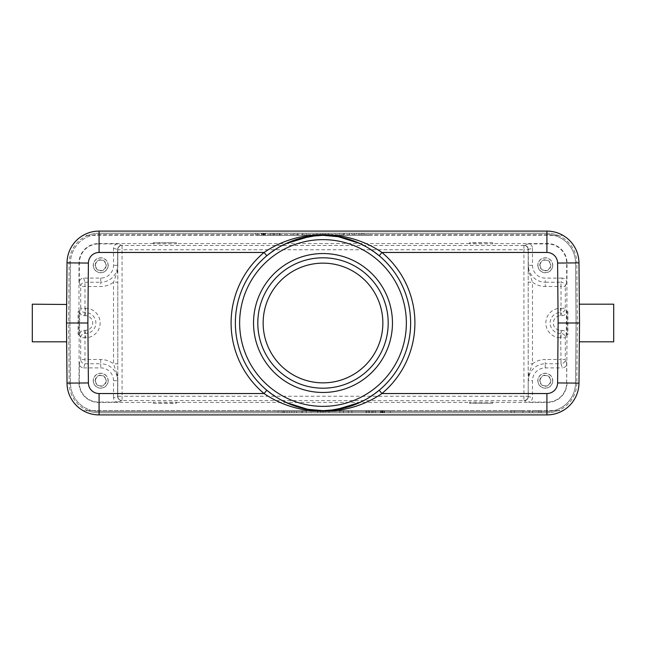 <?xml version="1.0" encoding="UTF-8"?>
<svg xmlns="http://www.w3.org/2000/svg" width="646" height="646" viewBox="0 0 646 646"><rect width="100%" height="100%" fill="white"/><g stroke="black" fill="none" stroke-linecap="round" stroke-linejoin="round"><path stroke-width="0.48" stroke-dasharray="3.23 2.42" d="M532.611 412.778L541.073 412.778L529.219 412.778L541.073 412.778L532.611 412.778L532.611 410.638L538.853 410.638L538.853 412.778L538.853 410.638L532.611 410.638L532.611 412.778M532.611 410.638L541.073 410.638L541.073 412.778L541.073 410.638L541.073 412.778L541.073 410.638L532.611 410.638M522.945 410.638L522.945 412.778L511.091 412.778L522.945 412.778L522.945 410.638L514.297 410.638L522.945 410.638L522.945 412.778L522.945 410.638L511.091 410.638L522.945 410.638M32.3 341.807L32.3 304.193M176.366 403.29L176.366 402.167L176.366 403.29L153.28 403.29L153.28 402.434L98.563 402.434A19.582 19.582 0 0 1 78.982 382.852L79.24 311.461L78.126 311.461L79.24 311.461M469.594 403.29L469.594 402.167L469.594 403.29L492.68 403.29L469.594 403.023M492.68 403.023L492.68 402.167L469.594 402.167M492.68 403.29L492.68 402.167M95.519 380.712A5.184 5.184 0 0 0 100.703 385.896A5.184 5.184 0 0 0 105.887 380.712A5.184 5.184 0 0 0 100.703 375.528A5.184 5.184 0 0 0 95.519 380.712M106.219 380.712A5.523 5.523 0 0 1 100.703 386.235A5.523 5.523 0 0 1 95.18 380.712A5.523 5.523 0 0 1 100.703 375.189A5.523 5.523 0 0 1 106.219 380.712M93.347 380.712A7.348 7.348 0 0 0 100.703 388.06A7.348 7.348 0 0 0 108.052 380.712A7.348 7.348 0 0 0 100.703 373.364A7.348 7.348 0 0 0 93.347 380.712M108.181 380.712A7.477 7.477 0 0 1 100.703 388.198A7.477 7.477 0 0 1 93.218 380.712A7.477 7.477 0 0 1 100.703 373.235A7.477 7.477 0 0 1 108.181 380.712M117.798 375.576L117.798 363.803L113.526 363.803A21.221 21.221 0 0 0 100.703 359.491L80.702 359.491A4.272 4.272 18.4 0 0 84.973 363.763L83.6 367.889C80.992 367.639 79.563 366.209 79.329 363.609L79.329 382.852A19.235 19.235 0 0 0 98.563 402.087L117.798 402.087C115.19 401.836 113.769 400.415 113.526 397.815L117.645 396.442A4.272 4.272 71.6 0 0 121.916 400.714C119.244 400.221 117.847 398.792 117.725 396.442L117.798 375.576L116.958 374.195L117.798 380.712M83.6 367.889L100.703 367.889A12.823 12.823 0 0 1 113.526 380.712L113.526 397.815M540.113 380.712A5.184 5.184 0 0 0 545.297 385.896A5.184 5.184 0 0 0 550.481 380.712A5.184 5.184 0 0 0 545.297 375.528A5.184 5.184 0 0 0 540.113 380.712M550.82 380.712A5.523 5.523 0 0 1 545.297 386.235A5.523 5.523 0 0 1 539.781 380.712A5.523 5.523 0 0 1 545.297 375.189A5.523 5.523 0 0 1 550.82 380.712M537.948 380.712A7.348 7.348 0 0 0 545.297 388.06A7.348 7.348 0 0 0 552.653 380.712A7.348 7.348 0 0 0 545.297 373.364A7.348 7.348 0 0 0 537.948 380.712M552.782 380.712A7.477 7.477 0 0 1 545.297 388.198A7.477 7.477 0 0 1 537.819 380.712A7.477 7.477 0 0 1 545.297 373.235A7.477 7.477 0 0 1 552.782 380.712M540.113 265.288A5.184 5.184 0 0 0 545.297 270.472A5.184 5.184 0 0 0 550.481 265.288A5.184 5.184 0 0 0 545.297 260.104A5.184 5.184 0 0 0 540.113 265.288M550.82 265.288A5.523 5.523 0 0 1 545.297 270.811A5.523 5.523 0 0 1 539.781 265.288A5.523 5.523 0 0 1 545.297 259.765A5.523 5.523 0 0 1 550.82 265.288M537.948 265.288A7.348 7.348 0 0 0 545.297 272.636A7.348 7.348 0 0 0 552.653 265.288A7.348 7.348 0 0 0 545.297 257.94A7.348 7.348 0 0 0 537.948 265.288M552.782 265.288A7.477 7.477 0 0 1 545.297 272.765A7.477 7.477 0 0 1 537.819 265.288A7.477 7.477 0 0 1 545.297 257.802A7.477 7.477 0 0 1 552.782 265.288M562.085 315.692C564.685 315.45 566.106 314.029 566.356 311.42L566.356 334.58C566.122 331.979 564.693 330.558 562.085 330.308L560.607 330.308A7.308 7.308 0 0 1 553.299 323A7.308 7.308 0 0 1 560.607 315.692L562.085 315.692L561.027 312.519A4.272 4.272 -18.4 0 0 565.298 308.247L561.027 308.247L561.027 286.509L545.297 286.509L545.297 282.237L561.027 282.237L561.027 286.509L565.298 286.509A4.272 4.272 -161.6 0 0 561.027 282.237L562.4 278.111C565.008 278.361 566.437 279.791 566.671 282.391L566.671 263.148A19.235 19.235 0 0 0 547.437 243.913L528.202 243.913C530.81 244.164 532.231 245.585 532.474 248.185L528.355 249.558A4.272 4.272 -108.4 0 0 524.076 245.286L528.202 243.913M469.594 242.71L469.594 243.833L469.594 242.71L492.68 242.71L492.68 243.566L547.437 243.566A19.582 19.582 0 0 1 567.018 263.148L566.76 334.539L567.874 334.539L566.76 334.539M532.474 248.185L532.474 265.288A12.823 12.823 0 0 0 545.297 278.111L562.4 278.111M532.474 265.288L528.275 265.288L529.042 271.805L528.202 270.424L528.202 249.744A4.272 4.272 180 0 0 523.922 245.472L122.078 245.472L117.798 243.913C115.198 244.156 113.777 245.577 113.526 248.185L113.526 265.288A12.823 12.823 0 0 1 100.703 278.111L83.6 278.111C81 278.353 79.571 279.775 79.329 282.391L79.329 263.148A19.235 19.235 0 0 1 98.563 243.913L98.563 243.566A19.582 19.582 0 0 0 78.982 263.148L78.982 311.461M95.519 265.288A5.184 5.184 0 0 0 100.703 270.472A5.184 5.184 0 0 0 105.887 265.288A5.184 5.184 0 0 0 100.703 260.104A5.184 5.184 0 0 0 95.519 265.288M106.219 265.288A5.523 5.523 0 0 1 100.703 270.811A5.523 5.523 0 0 1 95.18 265.288A5.523 5.523 0 0 1 100.703 259.765A5.523 5.523 0 0 1 106.219 265.288M93.347 265.288A7.348 7.348 0 0 0 100.703 272.636A7.348 7.348 0 0 0 108.052 265.288A7.348 7.348 0 0 0 100.703 257.94A7.348 7.348 0 0 0 93.347 265.288M108.181 265.288A7.477 7.477 0 0 1 100.703 272.765A7.477 7.477 0 0 1 93.218 265.288A7.477 7.477 0 0 1 100.703 257.802A7.477 7.477 0 0 1 108.181 265.288M116.958 271.805L117.725 265.288L117.798 270.424L113.526 282.197L113.526 363.803L116.958 374.195M100.703 278.111L100.703 282.237L84.973 282.237A4.272 4.272 161.6 0 0 80.702 286.509L100.703 286.509A21.221 21.221 0 0 0 113.526 282.197L117.798 282.197L117.798 363.803M117.798 265.288L117.725 249.558C117.499 248.096 118.46 246.748 120.592 245.512L121.9 245.286A4.272 4.272 108.4 0 0 117.645 249.558L117.725 265.288L113.526 265.288M117.798 270.424L117.798 282.197M83.915 315.692L85.393 315.692A7.308 7.308 0 0 1 92.701 323A7.308 7.308 0 0 1 85.393 330.308L83.915 330.308C81.315 330.55 79.894 331.971 79.644 334.58L79.644 311.42C79.878 314.021 81.307 315.442 83.915 315.692L85.393 312.519L85.393 308.247L80.702 308.247A4.272 4.272 18.4 0 0 84.973 312.519L84.973 282.237L83.6 278.111M117.798 243.913L98.563 243.913M153.28 242.71L153.28 243.833L153.28 242.71L176.366 242.71L153.28 242.977M176.366 242.977L176.366 243.833L153.28 243.833M176.366 242.71L176.366 243.833M492.68 242.71L469.594 242.977M492.68 242.977L492.68 243.833L469.594 243.833M153.28 243.566L98.563 243.566M469.594 243.566L176.366 243.566M528.202 270.424L528.202 282.197L532.474 282.197L529.042 271.805M529.042 374.195L528.275 380.712L528.202 375.576L532.474 363.803L528.202 363.803L528.202 282.197M528.202 375.576L528.202 363.803M566.356 334.58L565.298 337.753A4.272 4.272 -161.6 0 0 561.027 333.481L561.027 337.753L565.298 337.753L565.298 359.491L561.027 359.491L561.027 363.763A4.272 4.272 -18.4 0 0 565.298 359.491L566.671 363.609C566.429 366.225 565 367.647 562.4 367.889L561.027 363.763L545.297 363.763L545.297 359.491A21.221 21.221 0 0 0 532.474 363.803L532.474 282.197A21.221 21.221 0 0 0 545.297 286.509M567.018 334.539L566.671 382.852A19.235 19.235 0 0 1 547.437 402.087L528.202 402.087C530.802 401.844 532.223 400.423 532.474 397.815L532.474 380.712A12.823 12.823 0 0 1 545.297 367.889L562.4 367.889M567.018 311.461L567.874 311.461L567.874 334.539M566.76 311.461L567.874 311.461M567.616 311.461L567.616 334.539M566.671 382.852L566.671 363.609M567.018 382.852A19.582 19.582 0 0 1 547.437 402.434L492.68 402.434M528.202 380.712L528.275 396.442C528.501 397.904 527.54 399.252 525.408 400.488L524.1 400.714A4.272 4.272 -71.6 0 0 528.355 396.442L532.474 397.815M117.798 402.087L122.078 400.698L122.078 396.256L528.202 396.256L528.202 249.744L523.922 249.744L523.922 400.528A4.272 4.272 -0 0 0 528.202 396.256L528.202 396.426A4.272 4.272 180 0 1 523.922 400.698L528.202 402.087M122.078 400.698C119.534 400.391 118.105 398.97 117.798 396.426L117.798 249.744L122.078 249.744L122.078 245.472A4.272 4.272 180 0 0 117.798 249.744L117.798 249.574A4.272 4.272 0 0 1 122.078 245.302M85.393 315.692L85.393 312.519A10.481 10.481 0 0 1 95.858 322.394A10.481 10.481 0 0 1 85.393 333.481L84.973 333.481A4.272 4.272 161.6 0 0 80.702 337.753L80.702 359.491L79.329 363.609M78.982 334.539L78.126 334.539L78.126 311.461M79.24 334.539L78.126 334.539M78.384 334.539L78.384 311.461M576.838 383.11A29.926 29.926 0 0 1 546.912 412.778L546.912 414.91L546.912 412.778A29.926 29.926 0 0 0 558.023 410.638L87.977 410.638L558.023 410.638A29.926 29.926 0 0 1 546.912 412.778L99.088 412.778L546.912 412.778L99.088 412.778L99.088 414.91L99.088 412.778L99.088 414.91L546.912 414.91A32.066 32.066 0 0 0 562.908 410.638L558.023 410.638L562.908 410.638A32.066 32.066 0 0 1 546.912 414.91L99.088 414.91A32.066 32.066 0 0 1 67.022 383.126L66.498 323C66.716 347.709 66.716 347.709 66.498 323L68.638 323L69.162 383.11L67.022 383.126A32.066 32.066 0 0 0 99.088 414.91A32.066 32.066 0 0 1 83.092 410.638L87.977 410.638L83.092 410.638A32.066 32.066 0 0 0 99.088 414.91L546.912 414.91A32.066 32.066 0 0 0 578.977 383.126L576.838 383.11L577.362 323L576.838 262.89L578.977 262.874A32.066 32.066 0 0 0 546.912 231.09L99.088 231.09A32.066 32.066 0 0 0 83.092 235.362L562.908 235.362A32.066 32.066 0 0 0 546.912 231.09A32.066 32.066 0 0 1 562.908 235.362L83.092 235.362A32.066 32.066 0 0 1 99.088 231.09A32.066 32.066 0 0 0 67.022 262.874L69.162 262.89L68.638 323M380.324 410.638L373.873 410.638L375.552 410.638L375.552 412.778L384.531 412.778L373.873 412.778L375.552 412.778L375.552 410.638L380.89 410.638L380.89 412.778L382.287 412.778L380.89 412.778L380.89 410.638L375.552 410.638L375.552 412.778L375.552 410.638L380.324 410.638L380.324 412.778M381.729 410.638L381.729 412.778L381.729 410.638L380.89 410.638L382.287 410.638L382.287 412.778L382.287 410.638L381.729 410.638M382.569 410.638L382.569 412.778M383.974 412.778L383.135 412.778L384.249 412.778L384.249 410.638L383.974 412.778M373.873 410.638L373.873 412.778L373.873 410.638M380.607 410.638L380.607 412.778M384.531 410.638L384.531 412.778M382.012 410.638L382.012 412.778L382.012 410.638L383.135 410.638L383.135 412.778L383.135 410.638L383.974 410.638L382.012 410.638M388.238 410.638L369.383 410.638L388.238 410.638L388.238 412.778L369.383 412.778L388.238 412.778M369.383 410.638L369.383 412.778M390.329 412.778L367.291 412.778L390.329 412.778L390.329 410.638L367.291 410.638L367.291 412.778M367.291 410.638L390.329 410.638M283.651 412.778L283.651 410.638L366.04 410.638L366.04 412.778L283.651 412.778L366.04 412.778L366.04 410.638L283.651 410.638L366.04 410.638L283.651 410.638L283.651 412.778L366.04 412.778L283.651 412.778M371.733 412.778L277.966 412.778L371.733 412.778L277.966 412.778L371.733 412.778L371.733 410.638L277.966 410.638L277.966 412.778L277.966 410.638L371.733 410.638L371.733 412.778M306.228 412.778L277.4 412.778L306.228 412.778L306.228 410.638L302.627 410.638L302.627 412.778M302.627 410.638L299.017 410.638L299.017 412.778M299.017 410.638L294.213 410.638L294.213 412.778M294.213 410.638L289.408 410.638L289.408 412.778M289.408 410.638L284.603 410.638L284.603 412.778M284.603 410.638L281.002 410.638L281.002 412.778M281.002 410.638L277.4 410.638L277.4 412.778M277.4 410.638L282.205 410.638L282.205 412.778M282.205 410.638L287.01 410.638L287.01 412.778M287.01 410.638L291.814 410.638L291.814 412.778M291.814 410.638L296.619 410.638L296.619 412.778M296.619 410.638L301.424 410.638L301.424 412.778M301.424 410.638L306.228 410.638M323.048 410.638L323.048 412.778L317.638 412.778L317.638 410.638L328.451 410.638L328.451 412.778L317.638 412.778M328.451 410.638L317.638 410.638M328.451 412.778L323.048 412.778M325.447 412.778L311.033 412.778L335.056 412.778L325.447 412.778L325.447 410.638L320.642 410.638L320.642 412.778M320.642 410.638L311.033 410.638L311.033 412.778M311.033 410.638L314.634 410.638L314.634 412.778M314.634 410.638L317.041 410.638L317.041 412.778M317.041 410.638L329.048 410.638L329.048 412.778M329.048 410.638L331.455 410.638L331.455 412.778M331.455 410.638L335.056 410.638L335.056 412.778M335.056 410.638L325.447 410.638M343.47 412.778L339.861 412.778L343.47 412.778L343.47 410.638L339.861 410.638L339.861 412.778L339.861 410.638L343.47 410.638L343.47 412.778M353.677 410.638L372.298 410.638L372.298 412.778L348.275 412.778L372.298 412.778L372.298 410.638L368.696 410.638L368.696 412.778L368.696 410.638L353.677 410.638L353.677 412.778M348.275 410.638L348.275 412.778L348.275 410.638M351.876 410.638L351.876 412.778L351.876 410.638M366.888 410.638L366.888 412.778M277.966 410.638L371.733 410.638L277.966 410.638M613.7 304.193L613.7 341.807M579.502 323C579.284 298.718 579.284 298.718 579.502 323L577.362 323M362.349 233.222L362.349 235.362L279.96 235.362L279.96 233.222L362.349 233.222L279.96 233.222L279.96 235.362L362.349 235.362L279.96 235.362L362.349 235.362L362.349 233.222L279.96 233.222L362.349 233.222M274.267 233.222L368.034 233.222L274.267 233.222L368.034 233.222L274.267 233.222L274.267 235.362L368.034 235.362L368.034 233.222L368.034 235.362L274.267 235.362L274.267 233.222M339.772 233.222L368.6 233.222L339.772 233.222L339.772 235.362L343.373 235.362L343.373 233.222M343.373 235.362L346.983 235.362L346.983 233.222M346.983 235.362L351.787 235.362L351.787 233.222M351.787 235.362L356.592 235.362L356.592 233.222M356.592 235.362L361.397 235.362L361.397 233.222M361.397 235.362L364.998 235.362L364.998 233.222M364.998 235.362L368.6 235.362L368.6 233.222M368.6 235.362L363.795 235.362L363.795 233.222M363.795 235.362L358.99 235.362L358.99 233.222M358.99 235.362L354.186 235.362L354.186 233.222M354.186 235.362L349.381 235.362L349.381 233.222M349.381 235.362L344.576 235.362L344.576 233.222M344.576 235.362L339.772 235.362M322.952 235.362L322.952 233.222L328.362 233.222L328.362 235.362L317.549 235.362L317.549 233.222L328.362 233.222M317.549 235.362L328.362 235.362M317.549 233.222L322.952 233.222M320.553 233.222L334.967 233.222L310.944 233.222L320.553 233.222L320.553 235.362L325.358 235.362L325.358 233.222M325.358 235.362L334.967 235.362L334.967 233.222M334.967 235.362L331.366 235.362L331.366 233.222M331.366 235.362L328.959 235.362L328.959 233.222M328.959 235.362L316.952 235.362L316.952 233.222M316.952 235.362L314.545 235.362L314.545 233.222M314.545 235.362L310.944 235.362L310.944 233.222M310.944 235.362L320.553 235.362M302.53 233.222L306.139 233.222L302.53 233.222L302.53 235.362L306.139 235.362L306.139 233.222L306.139 235.362L302.53 235.362L302.53 233.222M292.323 235.362L273.702 235.362L273.702 233.222L297.725 233.222L273.702 233.222L273.702 235.362L277.304 235.362L277.304 233.222L277.304 235.362L292.323 235.362L292.323 233.222M297.725 235.362L297.725 233.222L297.725 235.362M294.124 235.362L294.124 233.222L294.124 235.362M279.112 235.362L279.112 233.222M265.676 235.362L272.127 235.362L270.448 235.362L270.448 233.222L261.469 233.222L272.127 233.222L270.448 233.222L270.448 235.362L265.11 235.362L265.11 233.222L263.713 233.222L265.11 233.222L265.11 235.362L270.448 235.362L270.448 233.222L270.448 235.362L265.676 235.362L265.676 233.222M264.271 235.362L264.271 233.222L264.271 235.362L265.11 235.362L263.713 235.362L263.713 233.222L263.713 235.362L264.271 235.362M263.431 235.362L263.431 233.222M262.026 233.222L262.865 233.222L261.751 233.222L261.751 235.362L262.026 233.222M261.469 235.362L261.469 233.222M263.988 235.362L263.988 233.222L263.988 235.362L262.865 235.362L262.865 233.222L262.865 235.362L262.026 235.362L263.988 235.362M265.393 235.362L265.393 233.222M272.127 235.362L272.127 233.222L272.127 235.362M276.617 235.362L257.762 235.362L276.617 235.362L276.617 233.222L257.762 233.222L276.617 233.222M257.762 235.362L257.762 233.222M255.671 233.222L278.709 233.222L255.671 233.222L255.671 235.362L278.709 235.362L278.709 233.222M278.709 235.362L255.671 235.362M274.267 235.362L368.034 235.362L274.267 235.362M546.912 234.506A28.642 28.642 0 0 1 575.554 262.898L576.079 323L575.554 383.102A28.642 28.642 0 0 1 546.912 411.494A28.642 28.642 0 0 0 575.554 383.102L576.079 323L575.554 262.898A28.642 28.642 0 0 0 546.912 234.506L99.088 234.506A28.642 28.642 0 0 0 70.446 262.898A28.642 28.642 0 0 1 99.088 234.506L546.912 234.506M69.921 323L70.446 262.898L69.921 323L70.446 383.102L69.921 323M99.088 411.494A28.642 28.642 0 0 1 70.446 383.102A28.642 28.642 0 0 0 99.088 411.494L546.912 411.494L99.088 411.494M176.366 402.434L469.594 402.434M153.28 403.29L176.366 403.023M153.28 403.023L153.28 402.167L176.366 402.167M323 382.852A59.852 59.852 0 0 0 374.833 293.074A59.852 59.852 0 0 0 271.167 293.074A59.852 59.852 0 0 0 323 382.852M267.25 255.38L266.814 255.743A87.638 87.638 0 0 0 235.37 322.047A87.638 87.638 0 0 1 266.814 255.743L279.976 246.651M322.378 235.362L323.266 235.362M365.83 246.538L378.814 255.436M366.024 399.349L379.186 390.257A87.638 87.638 0 0 0 379.186 255.743A87.638 87.638 0 0 1 410.638 323M235.362 323A87.638 87.638 0 0 1 235.37 322.047A87.638 87.638 0 0 0 266.814 390.257L267.186 390.564M323.622 410.638L322.734 410.638M280.17 399.462L266.83 390.265M66.619 336.752L66.603 334.491M66.611 309.894L66.659 304.476M66.619 309.248L66.603 311.558M546.912 231.09L99.088 231.09L546.912 231.09L546.912 233.222L99.088 233.222L546.912 233.222A29.926 29.926 0 0 1 558.023 235.362A29.926 29.926 0 0 0 546.912 233.222L546.912 231.09L546.912 233.222A29.926 29.926 0 0 1 576.838 262.89M388.198 323A65.198 65.198 0 0 1 323 388.198A65.198 65.198 0 0 1 257.802 323A65.198 65.198 0 0 1 323 257.802A65.198 65.198 0 0 1 388.198 323M113.526 380.712L117.645 380.712L117.645 396.442L117.645 380.712A16.949 16.949 0 0 0 100.703 363.763L100.703 367.889M528.202 265.288L528.275 249.558L528.355 265.288A16.949 16.949 0 0 0 545.297 282.237L545.297 278.111M528.275 249.558A4.272 4.199 -92.6 0 0 524.076 245.286L523.922 245.302C526.466 245.609 527.895 247.03 528.202 249.574L528.275 249.558M523.922 245.302L523.922 249.744L122.078 249.744L122.078 396.256L117.798 396.256A4.272 4.272 -0 0 0 122.078 400.528L523.922 400.698M113.526 248.185L117.645 249.558L117.645 265.288A16.949 16.949 0 0 1 100.703 282.237L100.703 286.509M79.329 282.391L80.702 286.509L80.702 308.247L79.644 311.42M85.393 308.247A14.753 14.753 0 0 1 100.122 322.144A14.753 14.753 0 0 1 85.393 337.753L85.393 330.308M83.915 330.308L84.973 333.481L84.973 337.753L85.393 337.753M566.671 282.391L565.298 286.509L565.298 308.247L566.356 311.42M545.297 367.889L545.297 363.763A16.949 16.949 0 0 0 528.355 380.712L532.474 380.712M562.085 330.308L560.607 333.481L561.027 359.491L545.297 359.491M560.607 315.692L560.607 312.519L561.027 312.519L561.027 308.247L560.607 308.247A14.753 14.753 0 0 0 545.902 324.211A14.753 14.753 0 0 0 560.607 337.753M560.607 308.247L560.607 312.519A10.481 10.481 0 0 0 550.166 323.864A10.481 10.481 0 0 0 560.607 333.481L560.607 330.308M100.703 359.491L100.703 363.763L84.973 363.763L84.973 337.753L80.702 337.753L79.644 334.58M99.088 412.778A29.926 29.926 0 0 1 87.977 410.638A29.926 29.926 0 0 0 99.088 412.778A29.926 29.926 0 0 1 69.162 383.11M546.912 233.222L99.088 233.222A29.926 29.926 0 0 0 87.977 235.362A29.926 29.926 0 0 1 99.088 233.222L99.088 231.09L99.088 233.222A29.926 29.926 0 0 0 69.162 262.89M546.912 412.778L546.912 414.91M99.088 233.222L99.088 231.09M529.219 410.638L529.219 412.778M514.297 410.638L514.297 412.778M511.091 410.638L511.091 412.778M377.272 254.185L373.848 251.625M372.346 250.575L363.488 245.278M360.121 243.615L358.07 242.686M268.696 254.217L271.958 251.762M273.557 250.64L277.045 248.379M277.336 248.201L282.1 245.496M285.362 243.857L287.51 242.872M272.297 251.52L280.267 246.489M288.689 242.363L295.085 239.924M295.973 239.634L297.507 239.149M315.926 235.645L324.34 235.37M324.55 235.378L331.996 235.822M339.739 236.977L340.717 237.171M348.404 239.125L350.382 239.755M350.657 239.844L357.125 242.282M365.62 246.425L373.663 251.488M379.17 390.273L378.75 390.62M377.304 391.783L374.042 394.238M372.443 395.36L368.955 397.621M368.664 397.799L363.9 400.504M360.638 402.143L358.49 403.128M268.728 391.815L272.152 394.375M273.654 395.425L282.512 400.722M285.879 402.385L287.93 403.314M373.703 394.48L365.733 399.511M357.311 403.637L350.915 406.076M350.027 406.366L348.493 406.851M330.074 410.355L321.66 410.63M321.45 410.622L314.004 410.178M306.261 409.023L305.283 408.829M297.596 406.875L295.618 406.245M295.343 406.156L288.875 403.718M280.38 399.575L272.337 394.512"/><path stroke-width="0.97" d="M66.659 304.476L32.3 304.193L32.3 341.807L66.667 341.807L66.619 336.752M99.088 414.91L99.088 393.535A10.691 10.691 -128.5 0 1 88.397 382.941L87.872 323L88.397 263.059L67.022 262.874A32.066 32.066 144.2 0 1 99.088 231.09L546.912 231.09A32.066 32.066 41.8 0 1 578.977 262.874L579.502 323L578.977 262.874L557.603 263.059L558.128 323L579.502 323L578.977 383.126A32.066 32.066 -31.7 0 1 546.912 414.91L99.088 414.91A32.066 32.066 -128.5 0 1 67.022 383.126L66.498 323L67.022 262.874L66.611 309.894M579.502 341.807L613.7 341.807L613.7 304.193L579.502 304.193M579.502 323C579.284 298.718 579.284 298.718 579.502 323C579.284 347.282 579.284 347.282 579.502 323C579.284 347.282 579.284 347.282 579.502 323L578.977 383.126L557.603 382.941A10.691 10.691 -31.7 0 1 546.912 393.535L546.912 414.91M323 392.469A69.469 69.469 0 0 1 262.841 288.269A69.469 69.469 0 0 1 383.159 288.269A69.469 69.469 0 0 1 323 392.469M410.63 323.953A87.638 87.638 0 0 1 322.524 410.638A87.638 87.638 0 0 1 235.37 322.047A87.638 87.638 0 0 1 323.476 235.362A87.638 87.638 0 0 1 410.63 323.953M279.976 246.651L285.556 243.768M285.702 243.695L310.048 236.323M310.209 236.299L322.378 235.362M323.266 235.362L338.294 236.702L359.846 243.485M360.04 243.574L365.83 246.538M379.186 390.257L381.923 393.535A91.91 91.91 0 0 0 381.923 252.465L379.186 255.743M578.977 262.874A32.066 32.066 41.8 0 0 546.912 231.09L546.912 252.465L381.923 252.465C347.483 228.7 298.533 228.692 264.077 252.465A91.91 91.91 0 0 0 264.077 393.535L266.814 390.257M266.814 255.743L264.077 252.465L99.088 252.465A10.691 10.691 144.2 0 0 88.397 263.059M366.024 399.349L360.444 402.232M360.298 402.305L335.952 409.677M335.791 409.701L323.622 410.638M322.734 410.638L307.706 409.298L286.154 402.515M285.96 402.426L280.17 399.462M99.088 393.535L264.077 393.535C298.517 417.3 347.467 417.308 381.923 393.535L546.912 393.535M87.872 323L66.498 323L66.603 334.491M66.667 304.193L66.619 309.248M66.603 311.558L66.498 323M323 388.198A65.198 65.198 0 0 0 379.46 290.401A65.198 65.198 0 0 0 266.54 290.401A65.198 65.198 0 0 0 323 388.198M382.852 323A59.852 59.852 0 0 0 323 263.148A59.852 59.852 0 0 0 263.148 323A59.852 59.852 0 0 0 323 382.852A59.852 59.852 0 0 0 382.852 323M99.088 231.09L99.088 252.465M67.022 383.126L88.397 382.941M546.912 252.465A10.691 10.691 41.8 0 1 557.603 263.059M558.128 323L557.603 382.941M239.642 322.128A83.366 83.366 0 0 1 323.436 239.642A83.366 83.366 0 0 1 406.358 323.872A83.366 83.366 0 0 1 322.572 406.358A83.366 83.366 0 0 1 239.642 322.128M378.814 255.436L377.272 254.185M373.848 251.625L372.346 250.575M363.488 245.278L360.121 243.615M358.07 242.686L357.666 242.508M267.25 255.38L268.696 254.217M271.958 251.762L273.557 250.64M282.1 245.496L285.362 243.857M266.83 255.727L272.297 251.52M280.267 246.489L288.689 242.363M295.085 239.924L295.973 239.634M297.507 239.149L315.926 235.645M331.996 235.822L339.739 236.977M340.717 237.171L348.404 239.125M357.125 242.282L365.62 246.425M373.663 251.488L379.17 255.735M378.75 390.62L377.304 391.783M374.042 394.238L372.443 395.36M363.9 400.504L360.638 402.143M267.186 390.564L268.728 391.815M272.152 394.375L273.654 395.425M282.512 400.722L285.879 402.385M287.93 403.314L288.334 403.492M379.17 390.273L373.703 394.48M365.733 399.511L357.311 403.637M350.915 406.076L350.027 406.366M348.493 406.851L330.074 410.355M314.004 410.178L306.261 409.023M305.283 408.829L297.596 406.875M288.875 403.718L280.38 399.575M272.337 394.512L266.83 390.265"/></g></svg>

